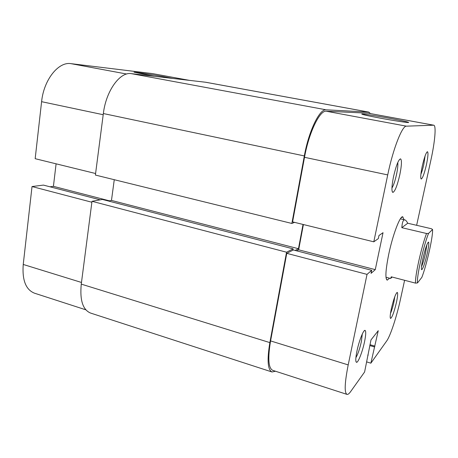<?xml version="1.0" encoding="UTF-8"?>
<svg xmlns="http://www.w3.org/2000/svg" width="458" height="458" viewBox="0 0 458 458"><rect width="100%" height="100%" fill="white"/><g stroke="black" fill="none" stroke-linecap="round" stroke-linejoin="round"><path stroke-width="0.69" d="M370.465 113.59L368.753 112.078L205.751 82.257L131.269 73.635C120.019 71.62 106.01 90.833 103.353 113.544L95.39 175.053L291.861 223.458L294.551 222.365M368.753 112.078L326.125 109.811C319.655 108.666 308.772 130.948 304.33 155.932L291.861 223.458M295.158 250.452L298.467 248.723L111.471 200.421L114.265 179.702M298.467 248.723L303.03 224.449M108.357 200.993L111.471 200.421M91.995 201.302L286.553 252.209L293.114 248.86L102.415 199.453L91.995 201.302L81.266 284.126C79.726 300.19 82.818 309.831 90.541 313.049L272 371.982L275.493 371.232M293.114 248.86L292.862 250.2M286.553 252.209L269.859 342.613C266.962 360.017 267.678 369.806 272 371.982M154.46 76.314L134.005 72.209C135.047 71.958 152.875 74.694 165.178 76.973L172.5 78.398M85.812 309.808L34.436 293.172C25.803 289.679 22.07 280.107 23.238 264.455L32.026 186.549L91.869 202.241M100.228 199.843L43.418 185.095L32.026 186.549M56.094 163.821L53.42 186.337L49.962 186.795M95.59 173.519L35.169 158.686L41.598 101.682C43.762 79.744 58.498 61.452 70.967 63.651L152.417 73.589L189.326 80.345M109.353 200.81L53.42 186.337M427.222 253.52C425.001 262.898 423.181 268.302 421.766 269.739C421.022 269.384 421.412 265.606 422.946 258.398C425.396 248.179 427.268 242.751 428.574 242.11C429.106 243.095 428.654 246.902 427.222 253.52M421.492 266.671C422.808 263.745 424.148 259.325 425.505 253.406L426.902 244.698M385.98 277.262L390.611 278.47L391.264 276.821L415.515 283.13C414.851 276.46 421.337 247.068 426.53 233.494L401.821 227.678C402.124 223.401 402.817 220.865 403.893 220.063L404.832 219.869C405.719 220.103 406.687 221.225 407.723 223.229L431.459 228.754L432.552 229.504L428.539 233.431C423.387 246.038 416.345 277.846 417.53 282.918L421.87 277.325C426.822 264.489 433.142 236.311 432.552 229.504M390.611 278.47L392.157 277.05M426.53 233.494L428.539 233.431M401.821 227.678L407.723 223.229M417.53 282.918L415.515 283.13M364.545 341.731C362.518 351.601 358.099 363.005 356.473 362.312C355.431 361.683 355.591 357.944 356.948 351.103C359.038 340.849 363.583 329.411 365.089 330.407C366.091 331.208 365.908 334.987 364.545 341.731M355.895 357.698C357.933 354.16 359.748 348.836 361.345 341.714L362.307 333.968M426.444 164.645C424.406 173.399 422.671 178.196 421.234 179.038C420.324 178.248 420.662 173.971 422.242 166.208C424.337 157.231 426.089 152.399 427.497 151.724C428.373 152.703 428.018 157.008 426.444 164.645M420.885 174.28C421.927 171.796 422.911 168.47 423.833 164.308L425.081 155.949M396.456 302.337C394.183 311.887 392.231 317.257 390.594 318.442C389.867 317.909 390.124 314.635 391.372 308.612C393.714 298.822 395.678 293.423 397.275 292.422C397.973 293.091 397.699 296.395 396.456 302.337M390.468 313.535C391.727 310.576 392.867 306.814 393.886 302.257L394.813 296.607M399.863 174.527C397.349 185.444 395.019 191.415 392.861 192.446C391.453 191.467 391.653 186.291 393.474 176.903C396.078 165.641 398.443 159.624 400.555 158.846C401.918 160.094 401.683 165.321 399.863 174.527M391.939 188.055C393.611 185.278 395.168 180.635 396.594 174.137C397.67 168.887 398.065 165 397.784 162.487M389.804 118.324C403.458 120.878 409.692 122.286 408.507 122.555C406.429 122.589 392.844 120.477 380.272 118.141C367.345 115.708 361.202 114.334 361.831 114.013C363.251 113.83 376.986 115.954 389.804 118.324M389.558 278.195L387.21 280.176C385.058 278.75 385.584 270.037 388.779 254.047C392.85 234.496 400.235 215.277 402.811 216.823L403.967 219.668M416.637 225.302L430.921 159.997C434.911 141.991 436.405 125.458 433.755 125.2L406.412 126.168C402.261 125.486 392.981 149.079 387.72 174.91L304.513 157.306L292.582 221.878L373.802 241.818L387.72 174.91M404.609 280.29L400.361 299.715C396.697 316.667 390.388 335.932 386.689 340.97L370.877 363.177L366.749 361.917M286.765 253.337L270.581 340.918L348.2 364.911L367.03 274.382L286.765 253.337L293.309 249.971L371.701 270.317L371.066 273.352L375.268 269.636L383.031 232.687L378.978 235.504L378.331 238.595L373.802 241.818M304.513 157.306C308.944 132.396 319.798 110.126 326.251 111.225L368.289 113.189L433.755 125.2M348.2 364.911C344.674 382.871 344.256 392.695 346.958 394.372L272.716 370.333C268.394 368.152 267.684 358.351 270.581 340.918M296.675 250.841L298.65 249.805L303.396 224.535M367.03 274.382L371.701 270.317M346.958 394.372C347.897 394.641 349.111 393.743 350.582 391.676L364.602 371.982L370.991 339.91L378.245 330.699L370.877 363.177M298.65 249.805L375.268 269.636M367.768 355.042L368.186 355.168M369.978 344.679L374.936 346.145M369.789 345.555L374.363 346.912M326.125 109.811L131.269 73.635M368.53 112.05L205.35 82.2M304.33 155.932L103.353 113.544M269.859 342.613L81.266 284.126M23.238 264.455L81.484 282.46M103.205 114.718L41.598 101.682M70.967 63.651L126.643 74.024M189.102 80.322L152.417 73.589M433.606 125.189L368.055 113.16M326.251 111.225L406.412 126.168M421.429 269.19L421.766 269.739M400.366 218.832L404.832 219.869M428.012 242.437L428.574 242.11M355.883 361.236L356.473 362.312M420.839 178.425L421.234 179.038M390.256 317.869L390.594 318.442M392.122 191.272L392.861 192.446M386.146 278.395L387.21 280.176M401.036 217.905L402.811 216.823M399.365 159.619L400.555 158.846M396.702 292.748L397.275 292.422M426.867 152.13L427.497 151.724M364.053 330.985L365.089 330.407"/></g></svg>
